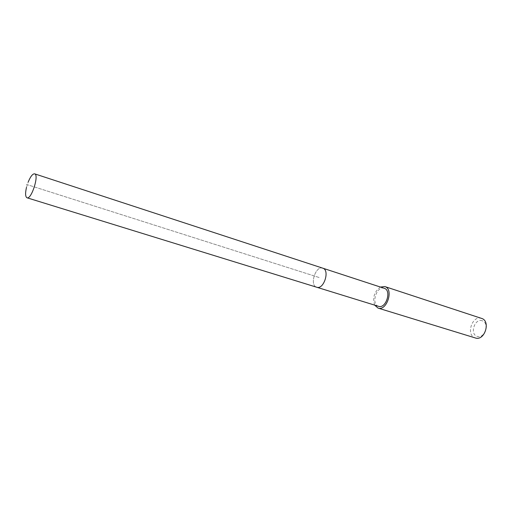 <?xml version="1.0" encoding="UTF-8"?>
<svg xmlns="http://www.w3.org/2000/svg" width="512" height="512" viewBox="0 0 512 512"><rect width="100%" height="100%" fill="white"/><g stroke="black" fill="none" stroke-linecap="round" stroke-linejoin="round"><path stroke-width="0.38" stroke-dasharray="2.56 1.92" d="M322.765 268.173C315.693 265.402 309.274 285.018 316.544 287.181C309.274 285.018 315.693 265.402 322.765 268.173L322.771 268.173M26.483 187.392L28.166 182.093M384.243 288.301C376.832 285.44 370.746 303.994 378.349 306.259M374.662 305.126C372.32 297.747 374.24 291.718 380.41 287.046M481.51 318.387C472.23 314.906 465.606 335.014 475.085 337.875M482.214 320.781C474.784 317.958 469.472 334.074 477.082 336.346C484.544 339.405 489.997 322.88 482.214 320.781M26.362 184.39L319.654 277.677L26.362 184.39"/><path stroke-width="0.77" d="M28.166 182.093C30.522 176.435 32.678 173.683 34.63 173.843L34.637 173.843C39.398 174.688 31.398 199.853 27.021 197.786L26.918 197.754C25.331 196.64 25.184 193.184 26.483 187.392M378.349 306.259L378.515 306.317C385.952 309.139 391.949 290.298 384.25 288.301L322.771 268.173C330.15 270.029 323.808 289.978 316.704 287.232L316.704 287.232C323.808 289.978 330.15 270.029 322.771 268.173L322.765 268.173M380.41 287.046L384.838 286.566C394.022 288.947 386.867 311.437 377.997 308.077L374.662 305.126M475.085 337.875L475.322 337.952C484.627 341.382 491.117 320.973 481.542 318.4L481.51 318.387M322.771 268.173L34.637 173.843M378.515 306.317L27.021 197.786M481.542 318.4L384.838 286.566M475.322 337.952L377.997 308.077"/></g></svg>
